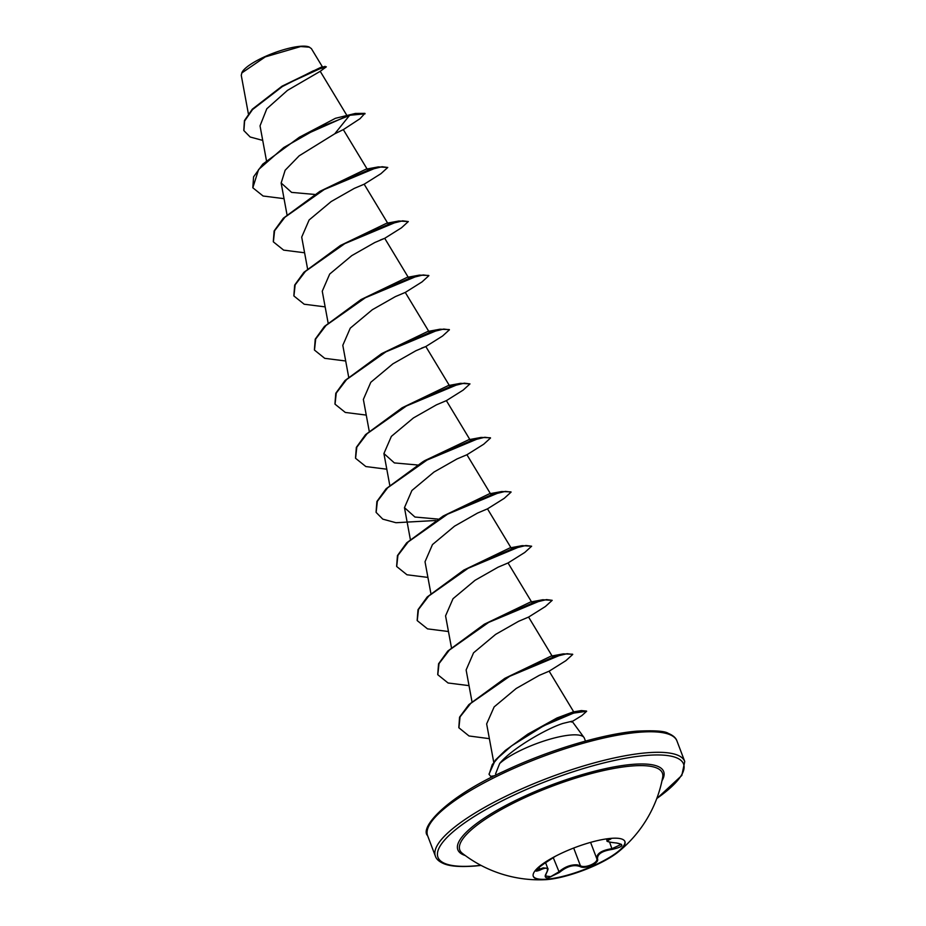 <?xml version="1.0" encoding="UTF-8"?>
<svg xmlns="http://www.w3.org/2000/svg" width="926" height="926" viewBox="0 0 926 926"><rect width="100%" height="100%" fill="white"/><g stroke="black" fill="none" stroke-linecap="round" stroke-linejoin="round"><path stroke-width="1.39" d="M624.842 841.352A49.009 12.154 -20.8 0 1 598.752 863.229A49.009 12.154 -20.8 0 1 547.359 879.121A49.009 12.154 -20.8 0 1 533.226 876.158M610.72 838.389A49.009 12.154 -20.8 0 1 624.934 841.56A49.009 12.154 -20.8 0 1 618.279 851.92A49.009 12.154 -20.8 0 1 547.509 879.538A49.009 12.154 -20.8 0 1 545.148 879.7A49.009 12.154 -20.8 0 1 533.295 876.366A49.009 12.154 -20.8 0 1 558.934 854.466A49.009 12.154 -20.8 0 1 610.72 838.389M611.681 838.308L610.246 839.361C605.662 841.051 607.699 842.243 616.346 842.949C624.853 844.57 623.453 846.723 612.155 849.42C602.074 850.925 597.201 854.096 597.525 858.946C599.539 863.24 584.989 869.583 580.081 866.562C573.784 864.317 566.874 866.296 559.339 872.5L548.366 877.894C545.136 878.01 544.384 876.598 546.109 873.669C549.118 867.87 547.081 866.678 540.008 870.093C533.087 872.616 534.487 870.463 544.222 863.611L555.438 856.237M546.294 873.056L545.564 876.019L550.704 876.644L558.691 871.968C564.686 866.829 570.891 864.456 577.315 864.861L580.417 865.741C585.058 868.692 598.682 862.754 596.761 858.599C596.471 853.622 601.576 850.299 612.074 848.633L621.358 844.327L616.346 842.949M535.714 870.567L543.203 867.87L547.706 868.31L545.599 862.731M545.148 879.7A125.357 125.357 0 0 1 462.363 853.344A108.365 26.866 -20.8 0 1 509.798 804.983A108.365 26.866 -20.8 0 1 630.976 766.068A108.365 26.866 -20.8 0 1 662.692 777.25L662.692 777.25A125.357 125.357 0 0 1 618.279 851.92M322.422 66.869L311.368 48.58L308.948 46.937A37.028 9.179 159.2 0 0 300.198 46.3A37.028 9.179 159.2 0 0 265.23 56.498A37.028 9.179 159.2 0 0 242.022 72.355L241.258 75.295L248.388 113.875M309.55 47.191L300.695 46.543L265.276 56.903L241.698 73.027M583.947 737.409L572.048 721.215L562.915 723.426C546.143 728.75 511.083 749.111 499.693 763.475A47.793 11.853 -20.8 0 1 570.474 735.036A47.793 11.853 -20.8 0 1 583.947 737.409A47.793 11.853 -20.8 0 1 584.341 738.126L585.475 741.101M495.618 773.731L499.693 763.475M262.718 140.405L250.159 137.002L243.885 130.624L244.614 121.005L252.52 109.581L282.349 86.546L313.243 70.851L326.334 66.822L320.153 71.36L287.465 90.378L266.792 108.782L260.032 125.855L266.433 160.534M367.228 169.215L343.315 129.617L334.749 133.795L299.191 155.799L285.15 170.245L281.157 183.001L291.597 192.388L314.643 194.437M387.786 223.328L364.161 184.205L354.253 188.406L331.207 201.521L309.134 219.96L301.702 237.114L307.548 268.748M380.505 239.915L384.684 238.341L374.81 242.508L351.764 255.634L329.691 274.061L322.26 291.215L328.093 322.85M428.888 331.543L405.264 292.419L395.356 296.621L372.31 309.735L350.248 328.163L342.805 345.329L348.651 376.963M421.608 348.13L425.798 346.555L415.913 350.734L392.867 363.849L370.805 382.276L363.362 399.43L369.208 431.065M469.991 439.757L446.378 400.634L436.459 404.836L413.424 417.95L391.362 436.377L383.92 453.543L394.383 462.919L417.418 464.979M490.548 493.859L466.924 454.747L457.004 458.949L433.97 472.063L411.908 490.491L404.465 507.645L414.941 517.032L437.975 519.081M511.106 547.972L487.481 508.849L477.561 513.062L454.516 526.176L432.465 544.592L425.022 561.758L430.868 593.392M531.651 602.074L508.038 562.962L498.107 567.175L475.061 580.289L453.022 598.705L445.568 615.871L451.413 647.494M552.209 656.187L528.584 617.063L518.653 621.277L495.618 634.391L473.568 652.807L466.125 669.973L471.971 701.607M573.796 712.001L549.141 671.176L539.221 675.378L516.187 688.493L494.148 706.897L486.648 723.9L493.697 762.052M527.843 734.121L556.966 717.986L573.032 711.967L581.366 710.578L558.772 718.171L527.843 734.121L505.26 750.5L495.271 760.2L489.009 774.136M504.89 678.307L551.005 656.129L563.309 653.872L504.89 678.307L468.857 704.628L459.562 717.164L458.821 727.57M484.344 624.205L530.448 602.027L542.752 599.759L484.344 624.205L447.767 651.071L438.565 663.803L437.72 674.498M463.787 570.092L509.89 547.914L522.195 545.657L463.787 570.092L427.21 596.969L418.008 609.702L417.163 620.397M443.241 515.99L489.345 493.801L501.66 491.544L443.241 515.99L406.653 542.856L397.451 555.588L396.617 566.295M424.907 460.546L468.799 439.7L481.103 437.431L422.684 461.877L386.107 488.754L376.894 501.487L376.06 512.182M446.355 400.657L463.127 390.124L469.98 383.896L460.546 383.329L402.127 407.776L448.23 385.598M381.57 353.663L427.685 331.485L439.989 329.216L381.57 353.663L345.004 380.528L335.791 393.261L334.946 403.967M361.024 299.561L407.139 277.372L419.432 275.115L361.024 299.561L324.447 326.427L315.234 339.159L314.4 349.854M340.467 245.448L386.57 223.27L398.875 221.001L340.467 245.448L303.89 272.325L294.688 285.058L293.843 295.753M319.921 191.335L366.013 169.169L378.34 166.9L319.921 191.335L283.333 218.212L274.131 230.944L273.297 241.651M334.749 133.795L350.051 114.789L299.364 137.233L335.444 118.296L355.306 113.458L364.902 113.366L360.029 118.69L343.291 129.652M243.793 130.404L244.429 120.577L252.312 109.187L282.036 86.176L321.889 66.846L326.334 66.822M299.364 137.233L262.787 164.11L253.574 176.843L252.821 187.77L258.574 169.551L283.738 147.535L318.66 127.695L350.225 115.241L365.075 113.817M335.444 118.296L355.306 113.458M282.036 86.176L325.084 66.336M252.821 187.77L263.088 196.011L284.039 198.662M364.138 184.239L380.91 173.694L387.762 167.467L382.068 166.726L367.935 170.234L324.702 189.205L284.907 217.251L274.582 230.771L273.378 241.871L283.634 250.124L304.596 252.775M408.331 277.43L384.718 238.318L401.456 227.808L408.32 221.569L402.613 220.839L388.48 224.335L345.259 243.318L305.464 271.353L295.139 284.884L293.924 295.984L304.191 304.226L325.142 306.876M405.241 292.454L422.024 281.909L428.877 275.67L423.159 274.941L409.026 278.448L365.805 297.431L326.021 325.454L315.697 338.985L314.481 350.086L324.737 358.339L345.699 360.99M425.798 346.555L442.582 336.011L449.423 329.783L443.716 329.054L429.583 332.55L386.362 351.533L346.579 379.567L336.254 393.087L335.038 404.187L345.294 412.44L366.256 415.091M469.98 383.896L464.273 383.156L450.14 386.663L406.908 405.646L367.124 433.681L356.799 447.2L355.584 458.301L365.851 466.554L386.802 469.204M466.901 454.77L483.685 444.237L490.537 437.998L484.83 437.269L470.697 440.764L427.465 459.747L387.67 487.782L377.357 501.313L376.141 512.414L382.785 519.139L395.934 522.715L435.637 520.505M487.458 508.872L504.23 498.35L511.083 492.111L505.388 491.37L491.255 494.878L448.022 513.861L408.227 541.895L397.914 555.415L396.698 566.515L406.954 574.768L427.916 577.419M508.015 562.985L524.776 552.452L531.64 546.213L525.933 545.483L511.8 548.979L468.579 567.962L428.784 595.997L418.459 609.528L417.244 620.628L427.511 628.87L448.462 631.52M528.572 617.086L545.345 606.553L552.197 600.326L546.479 599.597L532.346 603.092L489.125 622.075L449.341 650.098L439.017 663.629L437.801 674.73L448.057 682.983L469.019 685.634M549.118 671.2L565.902 660.655L572.743 654.427L567.14 653.687L553.239 657.09L510.573 675.691L470.744 703.378L460.06 716.863L458.914 727.801L469.007 735.973L489.368 738.659M571.284 722.072L581.898 715.555L586.656 711.261L573.541 713.124L543.678 725.787L511.696 745.789L498.408 757.48L492.273 764.587L489.09 774.367L490.63 776.324A45.721 11.332 -20.8 0 0 492.076 777.064M387.762 167.467L378.34 166.9M408.32 221.569L398.875 221.001M428.75 275.462L419.432 275.115M449.307 329.575L439.989 329.216M402.127 407.776L365.55 434.641L356.348 447.374L355.503 458.081M490.41 437.79L481.103 437.431M510.967 491.891L501.66 491.544M531.64 546.213L522.195 545.657M552.197 600.326L542.752 599.759M572.627 654.219L563.309 653.872M529.475 733.137L530.957 732.802M586.517 711.052L581.366 710.578M607.074 840.623L610.801 838.377M612.155 849.42L609.586 842.093M610.246 839.361L609.505 838.505M555.461 856.226L544.222 863.611C537.543 867.859 534.476 871.563 535.703 870.602L535.691 870.509M539.106 867.199L540.008 870.093M547.694 868.31L547.694 868.31C548.389 868.438 547.926 870.174 546.305 873.519L546.109 873.669M553.262 857.65L559.339 872.5M573.68 848.031L580.417 865.741L580.081 866.562M597.525 858.946A0.671 0.59 163.6 0 1 596.761 858.599L590.591 842.371M465.222 855.52A110.09 27.294 -20.8 0 1 502.158 807.414A110.09 27.294 -20.8 0 1 631.752 764.436A110.09 27.294 -20.8 0 1 661.986 780.768M480.872 865.312A131.365 32.572 -20.8 0 1 476.068 865.798A131.365 32.572 -20.8 0 1 471.102 818.515A131.365 32.572 -20.8 0 1 645.457 755.512A131.365 32.572 -20.8 0 1 656.8 798.49M427.604 835.669L435.405 856.203A133.356 33.07 -20.8 0 1 505.168 796.591A133.356 33.07 -20.8 0 1 646.059 752.861A133.356 33.07 -20.8 0 1 684.742 761.485L676.941 740.95A133.356 33.07 159.2 0 0 638.269 732.327A133.356 33.07 159.2 0 0 497.366 776.057A133.356 33.07 159.2 0 0 427.604 835.669C419.443 827.867 446.043 797.355 504.172 771.15C548.157 750.303 602.513 733.948 636.799 731.17C654.462 730.29 664.972 731.031 668.34 733.392C673.075 735.371 675.945 737.883 676.941 740.95M494.739 775.722L490.63 776.324M435.405 856.203C436.366 859.259 439.283 861.793 444.156 863.819C450.58 866.412 461.044 867.13 475.547 865.984L481.057 865.416M495.607 773.731L496.105 775.05M320.211 71.29L346.995 115.634M281.145 183.001L286.991 214.635M425.821 346.532L449.446 385.644M383.908 453.543L389.753 485.178M404.465 507.645L410.311 539.279M424.907 460.535L422.684 461.877M448.23 385.586L460.546 383.329M656.719 798.687L681.825 775.444L684.742 761.485M606.414 838.898L607.062 840.6M607.086 840.623C605.986 841.41 609.053 842.197 616.265 842.973"/></g></svg>
